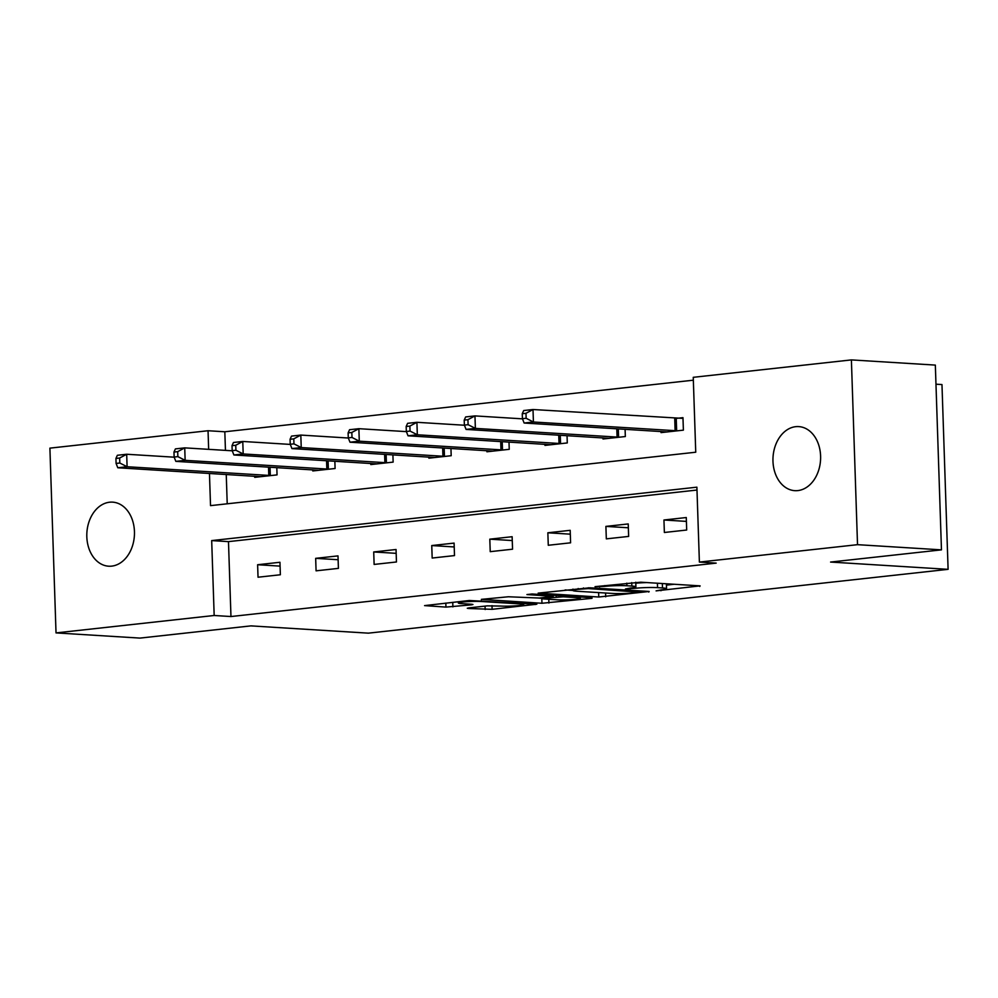 <?xml version="1.0" encoding="UTF-8"?>
<svg xmlns="http://www.w3.org/2000/svg" width="998" height="998" viewBox="0 0 998 998"><rect width="100%" height="100%" fill="white"/><g stroke="black" fill="none" stroke-linecap="round" stroke-linejoin="round"><path stroke-width="1.5" d="M656.085 590.878L700.109 585.863L640.791 582.196L595.033 586.662L604.663 586.387A15.756 1.347 178.1 0 1 626.906 585.764L631.846 586.063A15.756 1.347 178.1 0 1 635.901 586.824A15.756 1.347 178.1 0 1 630.711 587.997L625.434 588.982L635.314 588.284A15.756 1.347 178.1 0 1 657.557 587.647L662.497 587.959A15.756 1.347 178.1 0 1 666.552 588.72A15.756 1.347 178.1 0 1 661.362 589.893L656.085 590.878M109.58 502.219A32.098 23.802 93.5 0 1 112.624 502.144A32.098 23.802 93.5 0 1 134.468 533.593A32.098 23.802 93.5 0 1 111.701 566.128A32.098 23.802 93.5 0 1 108.657 566.203A32.098 23.802 93.5 0 1 86.801 534.753A32.098 23.802 93.5 0 1 109.58 502.219M795.718 426.67A32.098 23.802 93.5 0 1 798.762 426.608A32.098 23.802 93.5 0 1 820.618 458.057A32.098 23.802 93.5 0 1 797.839 490.592A32.098 23.802 93.5 0 1 794.807 490.667A32.098 23.802 93.5 0 1 772.951 459.217A32.098 23.802 93.5 0 1 795.718 426.67M468.885 607.882L467.264 608.256L468.524 608.493L492.114 609.329L536.837 604.214L469.297 600.497L424.574 605.611L445.956 607.096L471.343 604.863L472.965 604.501L471.705 604.264L461.725 603.64A13.161 1.123 178.1 0 1 458.344 603.004A13.161 1.123 178.1 0 1 466.765 601.682A13.161 1.123 178.1 0 1 481.273 601.495L520.32 603.915A13.161 1.123 178.1 0 1 523.713 604.551A13.161 1.123 178.1 0 1 515.292 605.873A13.161 1.123 178.1 0 1 500.784 606.06L487.323 605.861L468.885 607.882M209.455 473.426L210.528 505.637L695.743 452.219L693.248 377.319L851.394 359.904L935.338 365.093L941.463 549.861L830.586 562.061L948.1 569.334L368.374 633.156L250.86 625.883L139.97 638.096L56.025 632.907L49.9 448.139L208.046 430.737L208.657 449.337M941.463 549.861L857.519 544.671L699.386 562.074L696.891 487.174L211.688 540.592L214.171 615.492L56.025 632.907M696.991 490.043L228.48 541.627L230.962 616.539L716.165 563.121L699.386 562.074M230.962 616.539L214.171 615.492M598.763 597.016L649.162 591.465L589.843 587.797L538.172 593.111L598.763 597.016L598.613 592.575M592.014 598.326L541.964 603.266L481.373 599.361L508.394 596.767L539.394 598.052L553.254 596.342L526.944 594.559L532.059 593.985L591.989 597.702M948.1 569.334L941.975 384.567L935.974 384.193M686.275 517.538L663.944 519.995L664.369 532.483L686.686 530.025L686.275 517.538M628.229 523.938L605.898 526.395L606.322 538.87L628.64 536.413L628.229 523.938M570.182 530.325L547.852 532.782L548.276 545.27L570.594 542.812L570.182 530.325M512.136 536.712L489.806 539.169L490.23 551.657L512.548 549.199L512.136 536.712M454.09 543.099L431.76 545.557L432.171 558.044L454.502 555.587L454.09 543.099M396.044 549.499L373.714 551.956L374.125 564.431L396.456 561.974L396.044 549.499M337.998 555.886L315.667 558.344L316.079 570.831L338.409 568.373L337.998 555.886M279.951 562.273L257.621 564.731L258.033 577.218L280.363 574.761L279.951 562.273M693.348 380.188L224.824 431.772L225.448 450.372M226.247 474.462L227.22 503.803M661.013 431.485L661.05 432.608L683.38 430.15L682.969 417.663L676.943 418.337M625.085 429.265L625.334 436.538L603.004 438.995L602.967 437.885M567.039 435.664L567.288 442.937L544.958 445.395L544.92 444.272M508.992 442.052L509.242 449.325L486.912 451.782L486.874 450.659M450.946 448.439L451.196 455.712L428.866 458.169L428.828 457.047M392.9 454.826L393.137 462.111L370.819 464.569L370.782 463.446M334.854 461.226L335.091 468.499L312.773 470.956L312.736 469.833M276.808 467.613L277.045 474.886L254.727 477.343L254.69 476.221M851.394 359.904L857.519 544.671M224.824 431.772L208.046 430.737M228.48 541.627L211.688 540.592M663.944 519.995L686.399 521.393M605.898 526.395L628.353 527.78M547.852 532.782L570.307 534.167M489.806 539.169L512.261 540.554M431.76 545.557L454.215 546.954M373.714 551.956L396.169 553.341M315.667 558.344L338.122 559.728M257.621 564.731L280.076 566.115M646.866 582.57A15.756 1.347 178.1 0 0 635.788 583.231M666.439 585.115L674.261 584.254M565.13 589.955L572.989 590.442M640.18 592.226L588.346 588.583L578.191 589.307A15.756 1.347 178.1 0 0 572.989 590.479A15.756 1.347 178.1 0 0 577.044 591.253L612.647 593.448A15.756 1.347 178.1 0 0 634.878 592.812L640.18 592.226M538.957 598.101L542.376 598.301M557.42 599.798A13.161 1.123 178.1 0 0 571.929 599.611A13.161 1.123 178.1 0 0 580.349 598.289A13.161 1.123 178.1 0 0 576.956 597.64L563.196 596.792L544.01 598.338L542.388 598.713L543.661 598.95L557.42 599.798M522.253 413.708L522.428 418.698L526.146 418.287L525.983 413.297L522.253 413.708L523.713 410.54L533.007 409.517L533.419 422.004L524.125 423.027L667.076 431.947M682.981 418.387L533.007 409.517L525.983 413.297M677.355 430.812L533.419 422.004L526.146 418.287M524.125 423.027L522.428 418.698M464.207 420.096L464.382 425.098L468.099 424.686L467.937 419.684L464.207 420.096L465.667 416.927L474.961 415.904L475.372 428.392L466.078 429.414L609.029 438.334M522.478 418.848L474.961 415.904L467.937 419.684M619.309 437.211L475.372 428.392L468.099 424.686M466.078 429.414L464.382 425.098M406.161 426.495L406.336 431.485L410.053 431.074L409.891 426.084L406.161 426.495L407.608 423.327L416.914 422.304L417.326 434.779L408.032 435.802L550.983 444.734M464.432 425.235L416.914 422.304L409.891 426.084M561.263 443.599L417.326 434.779L410.053 431.074M408.032 435.802L406.336 431.485M348.115 432.882L348.277 437.873L352.007 437.461L351.832 432.471L348.115 432.882L349.562 429.714L358.868 428.691L359.28 441.178L349.986 442.201L492.937 451.121M406.386 431.623L358.868 428.691L351.832 432.471M503.217 449.986L359.28 441.178L352.007 437.461M349.986 442.201L348.277 437.873M290.069 439.27L290.231 444.26L293.961 443.861L293.786 438.858L290.069 439.27L291.516 436.101L300.822 435.078L301.234 447.566L291.94 448.589L434.891 457.508M348.339 438.022L300.822 435.078L293.786 438.858M445.17 456.373L301.234 447.566L293.961 443.861M291.94 448.589L290.231 444.26M232.023 445.657L232.185 450.659L235.915 450.248L235.74 445.258L232.023 445.657L233.47 442.488L242.776 441.465L243.188 453.953L233.894 454.976L376.845 463.895M290.293 444.409L242.776 441.465L235.74 445.258M387.124 462.773L243.188 453.953L235.915 450.248M233.894 454.976L232.185 450.659M173.976 452.057L174.139 457.047L177.869 456.635L177.694 451.645L173.976 452.057L175.423 448.888L184.73 447.865L185.141 460.34L175.835 461.363L318.799 470.295M232.247 450.797L184.73 447.865L177.694 451.645M329.078 469.16L185.141 460.34L177.869 456.635M175.835 461.363L174.139 457.047M115.93 458.444L116.092 463.434L119.822 463.022L119.648 458.032L115.93 458.444L117.377 455.275L126.684 454.252L127.095 466.74L117.789 467.763L260.752 476.682M174.201 457.184L126.684 454.252L119.648 458.032M271.032 475.547L127.095 466.74L119.822 463.022M117.789 467.763L116.092 463.434M660.925 589.943L660.95 590.741M599.623 586.15L599.648 586.949M630.274 588.047L630.299 588.845M662.348 583.518L662.497 587.959M657.408 583.219L657.557 587.647M635.289 587.223L635.314 588.284M631.734 582.62L631.846 586.063M626.819 583.156L626.906 585.764M604.638 585.601L604.663 586.387M699.735 585.838L699.76 586.462M648.787 591.44L648.8 592.076M605.586 593.012L605.711 596.816M640.392 590.928L640.429 591.802M588.321 587.747L588.346 588.583M583.456 587.947L583.481 588.72M578.166 588.521L578.191 589.307M548.788 599.262L548.912 603.066M541.802 598.276L541.964 603.266M551.956 595.22L551.994 596.105M576.931 596.767L576.956 597.64M563.171 595.918L563.196 596.792M556.198 595.482L556.248 596.991M543.985 597.553L544.01 598.338M520.295 603.029L520.32 603.915M481.236 600.609L481.273 601.495M471.318 604.239L471.343 604.863M452.743 602.33L452.905 606.896M445.819 603.091L445.956 607.096M535.19 603.952L535.215 604.576M492.002 605.611L492.114 609.329M485.053 606.11L485.165 609.516M676.232 418.324L676.644 430.812M674.71 418.274L675.122 430.762M618.323 428.853L618.598 437.199M616.789 428.753L617.076 437.149M560.277 435.24L560.552 443.586M558.743 435.14L559.03 443.549M502.219 441.627L502.505 449.986M500.697 441.54L500.984 449.936M444.172 448.015L444.459 456.373M442.65 447.927L442.937 456.323M386.126 454.414L386.413 462.76M384.604 454.315L384.891 462.71M328.08 460.802L328.367 469.147M326.558 460.702L326.833 469.11M270.034 467.189L270.308 475.547M268.512 467.101L268.786 475.497M666.39 583.768L666.552 588.72M635.751 582.233L635.901 586.824M641.277 590.978L641.315 591.976M572.952 589.094L572.989 590.479M553.216 595.295L553.254 596.342M580.3 596.979L580.349 598.289M542.351 597.727L542.388 598.713M523.676 603.241L523.713 604.551M458.294 601.719L458.344 603.004"/></g></svg>
